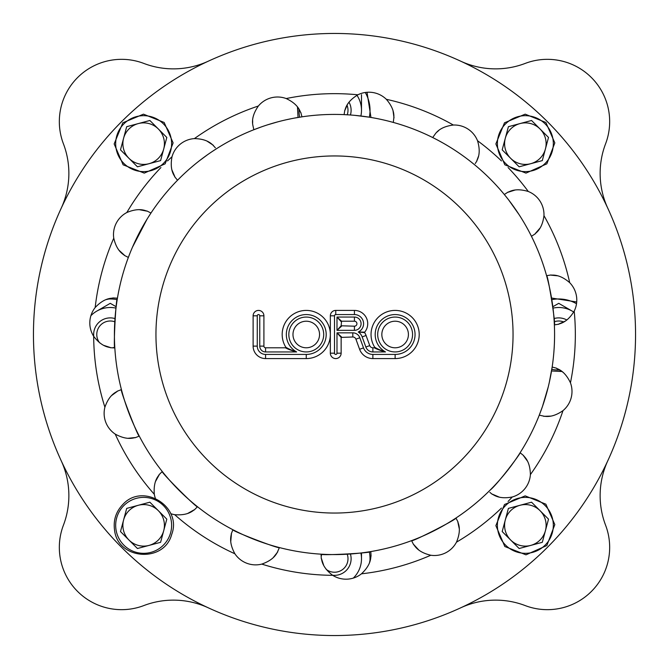 <?xml version="1.0" encoding="UTF-8"?>
<svg xmlns="http://www.w3.org/2000/svg" width="669" height="669" viewBox="0 0 669 669"><rect width="100%" height="100%" fill="white"/><g stroke="black" fill="none" stroke-linecap="round" stroke-linejoin="round"><path stroke-width="1" d="M163.704 530.726A20.764 20.764 0 0 1 128.966 540.034A20.764 20.764 0 0 1 138.274 505.296A20.764 20.764 0 0 1 163.704 530.726L166.807 519.144L149.856 502.193L126.692 508.398L120.487 531.554L137.446 548.513L160.602 542.308L163.704 530.726M531.554 120.487L508.398 126.692L502.193 149.856L519.144 166.807L542.308 160.602L545.411 149.02A20.764 20.764 0 0 1 510.673 158.327A20.764 20.764 0 0 1 519.98 123.589A20.764 20.764 0 0 1 545.411 149.02L548.513 137.446L531.554 120.487L548.513 137.446M545.411 530.726A20.764 20.764 0 0 1 510.673 540.034A20.764 20.764 0 0 1 519.98 505.296A20.764 20.764 0 0 1 545.411 530.726L548.513 519.144L531.554 502.193L508.398 508.398L502.193 531.554L519.144 548.513L542.308 542.308L545.411 530.726M163.704 149.02A20.764 20.764 0 0 1 128.966 158.327A20.764 20.764 0 0 1 138.274 123.589A20.764 20.764 0 0 1 163.704 149.02L166.807 137.446L149.856 120.487L126.692 126.692L120.487 149.856L137.446 166.807L160.602 160.602L163.704 149.02M347.027 105.25A13.497 13.497 0 0 1 347.219 114.792M351.108 110.268A16.608 16.608 0 0 1 350.422 115.001A16.608 16.608 0 0 0 349.001 102.173A16.608 16.608 0 0 1 351.108 110.268M347.219 554.208A13.497 13.497 0 0 1 326.196 569.369M321.187 556.516A13.497 13.497 0 0 1 321.781 554.208M351.108 558.732A16.608 16.608 0 0 1 332.526 575.223A16.608 16.608 0 0 0 350.422 553.999A16.608 16.608 0 0 1 351.108 558.732M554.208 321.781A13.497 13.497 0 0 1 563.75 321.973M553.999 318.578A16.608 16.608 0 0 1 566.827 319.999A16.608 16.608 0 0 0 553.999 318.578M114.792 347.219A13.497 13.497 0 0 1 112.484 347.813M99.631 342.804A13.497 13.497 0 0 1 114.792 321.781M93.777 336.474A16.608 16.608 0 0 1 115.001 318.578A16.608 16.608 0 0 0 93.777 336.474M460.774 607.787A83.048 83.048 0 0 1 525.19 605.579A62.284 62.284 0 0 0 605.579 525.19A83.048 83.048 0 0 1 607.787 460.774A301.05 301.05 0 0 0 607.787 208.226A83.048 83.048 0 0 1 605.579 143.81A62.284 62.284 0 0 0 525.19 63.421A83.048 83.048 0 0 1 460.774 61.214M208.226 61.214A83.048 83.048 0 0 1 143.81 63.421A62.284 62.284 0 0 0 63.421 143.81A83.048 83.048 0 0 1 61.214 208.226A301.05 301.05 0 0 0 61.214 460.774A83.048 83.048 0 0 1 63.421 525.19A62.284 62.284 0 0 0 143.81 605.579A83.048 83.048 0 0 1 208.226 607.787M360.875 116.005A26.994 26.994 0 0 0 361.494 110.268L361.494 94.689L361.494 110.268A26.994 26.994 0 0 0 356.953 95.282M552.82 306.745L558.732 303.333L572.229 311.127L558.732 303.333M573.718 312.047A26.994 26.994 0 0 0 552.995 308.125M102.725 307.69L110.268 303.333L116.18 306.745M110.268 303.333L96.771 311.127A26.994 26.994 0 0 0 90.892 315.709M116.005 308.125A26.994 26.994 0 0 0 96.771 311.127M353.291 578.108A26.994 26.994 0 0 0 361.494 558.732L361.494 552.92M361.494 558.732A26.994 26.994 0 0 0 360.875 552.995M374.28 347.788L374.632 347.152A24.084 24.084 0 0 1 386.439 312.038A24.084 24.084 0 0 1 418.802 330.085A24.084 24.084 0 0 1 395.128 358.584L372.876 358.584A14.116 14.116 0 0 1 359.604 349.293L355.925 339.175A3.32 3.32 0 0 0 352.806 336.992L341.14 337.41L341.14 353.182A5.402 5.402 0 0 1 335.746 358.584A5.402 5.402 0 0 1 330.344 353.182L330.344 315.818A5.402 5.402 0 0 1 335.746 310.416L354.428 310.416A13.288 13.288 0 0 1 364.689 332.159L364.655 332.644A14.116 14.116 0 0 1 366.068 335.487L369.748 345.605A3.32 3.32 0 0 0 372.876 347.788L374.28 347.788C376.622 349.126 380.352 350.514 385.478 351.944C380.444 350.255 376.823 348.658 374.632 347.152M364.689 332.159L358.283 331.991L364.655 332.644M341.558 336.992L336.992 332.836L341.14 337.41M341.14 325.778L354.428 326.196A2.492 2.492 0 0 0 356.92 323.704A2.492 2.492 0 0 0 354.428 321.212L341.558 321.212L341.14 325.778L336.992 330.344L341.558 326.196M341.558 321.212L336.992 317.056L341.14 321.63M285.42 347.788L285.772 347.152A24.084 24.084 0 0 1 299.687 311.328A24.084 24.084 0 0 1 330.344 334.5A24.084 24.084 0 0 1 306.26 358.584L265.568 358.584A12.46 12.46 0 0 1 253.116 346.124L253.116 315.818A5.402 5.402 0 0 1 258.51 310.416A5.402 5.402 0 0 1 263.912 315.818L263.912 346.124A1.664 1.664 0 0 0 265.568 347.788L285.42 347.788C287.754 349.126 291.492 350.514 296.618 351.944C291.575 350.255 287.963 348.658 285.772 347.152M459.252 528.644L457.88 522.221C460.23 527.657 459.762 534.305 456.475 542.166A24.912 24.912 0 0 1 430.811 555.245C422.599 553.33 416.938 549.801 413.852 544.658L418.685 549.918M369.589 562.336L370.86 556.173C370.802 562.094 367.674 567.973 361.461 573.826A24.912 24.912 0 0 1 332.702 575.332C325.97 570.239 322.241 564.72 321.513 558.757L323.679 565.305M527.406 461.066L523.568 455.806C527.925 459.812 530.199 466.076 530.392 474.605A24.912 24.912 0 0 1 512.27 496.983C503.983 498.581 497.385 497.652 492.468 494.215L499.233 497.1M413.668 544.75L411.569 540.644C410.9 542.71 458.039 518.692 455.974 518.023L458.064 522.129M321.304 558.774L321.061 554.166C319.606 555.78 372.441 553.012 370.827 551.557L371.069 556.165M489.85 492.359L492.334 494.374M523.693 455.648L520.114 452.746A220.076 220.076 0 0 0 539.264 415.156L542.425 406.627L548.271 386.816M561.809 371.37L556.558 368.418C562.194 370.325 566.819 375.125 570.448 382.81A24.912 24.912 0 0 1 562.989 410.632C556.064 415.457 549.659 417.297 543.772 416.151L539.264 415.156M231.223 534.013L232.879 529.714C230.889 530.592 280.286 549.558 279.399 547.568L277.551 551.8C275.084 557.193 269.824 561.291 261.788 564.101A24.912 24.912 0 0 1 234.903 553.781C230.83 546.389 229.668 539.824 231.415 534.088L230.763 541.48M520.114 452.746C521.695 452.068 497.234 484.716 490.118 490.118A220.076 220.076 0 0 0 391.457 121.917A220.076 220.076 0 0 0 121.917 391.457A220.076 220.076 0 0 0 490.118 490.118L488.755 491.472A220.076 220.076 0 0 1 455.974 518.023M543.713 416.352L544.884 416.277M544.992 416.285L550.646 416.118M273.353 557.478L277.744 551.875M557.478 275.795L551.156 275.168C557.051 274.608 563.231 277.108 569.695 282.669A24.912 24.912 0 0 1 574.203 311.118C569.837 318.335 564.736 322.625 558.891 323.98L565.171 321.137M438.739 130.522L436.874 132.186M347.387 104.615L345.02 110.109C346.333 104.305 350.623 99.204 357.882 94.797A24.912 24.912 0 0 1 386.331 99.305C391.85 105.685 394.35 111.865 393.832 117.844L393.313 122.427A220.076 220.076 0 0 1 432.701 137.546L435.377 133.792C438.906 129.033 444.893 126.115 453.356 125.036A24.912 24.912 0 0 1 477.515 140.716C479.966 148.794 479.732 155.451 476.821 160.702L478.402 156.479M252.665 120.587L252.648 123.054M260.709 127.16L253.844 129.736L252.849 125.228C251.669 119.433 253.509 113.028 258.368 106.011A24.912 24.912 0 0 1 286.19 98.552C293.825 102.14 298.625 106.764 300.582 112.442L298.491 108.437M348.348 103.085L347.771 103.971M394.033 117.878L393.84 116.774M393.832 116.515L393.063 110.954M515.005 190.055L508.298 192.179C513.466 189.268 520.122 189.034 528.284 191.485A24.912 24.912 0 0 1 543.964 215.644C542.919 224.015 540 230.011 535.208 233.623L540.075 228.037M563.181 372.449L562.328 371.755M558.924 324.181L554.367 324.9A220.076 220.076 0 0 1 552.159 367.03L556.616 368.218M535.325 233.79L531.454 236.299A220.076 220.076 0 0 1 546.573 275.687L551.122 274.967M475.258 163.495L476.997 160.819M300.782 112.384L301.97 116.841L294.736 118.045M348.357 114.859L344.1 114.633L344.819 110.076M506.993 197.832L504.317 194.512L508.181 192.003M547.376 547.376A301.05 301.05 0 0 1 43.711 412.413A301.05 301.05 0 0 1 412.413 43.711A301.05 301.05 0 0 1 547.376 547.376M187.897 513.34L194.094 509.853C189.645 513.767 183.172 515.381 174.684 514.678A24.912 24.912 0 0 1 170.712 513.658M155.342 498.288A24.912 24.912 0 0 1 154.322 494.316C153.602 485.903 155.216 479.439 159.147 474.906L155.534 481.429M128.272 438.27L134.912 437.585C129.259 439.357 122.695 438.195 115.219 434.097A24.912 24.912 0 0 1 104.899 407.212C107.659 399.242 111.765 393.982 117.2 391.449L111.664 395.513M103.871 345.413L110.243 347.487C104.356 346.81 98.828 343.08 93.668 336.298A24.912 24.912 0 0 1 95.174 307.539C100.944 301.376 106.823 298.249 112.827 298.14L106.145 299.595M119.132 250.373L124.342 255.148C119.241 252.129 115.712 246.476 113.755 238.189A24.912 24.912 0 0 1 126.834 212.525C134.603 209.246 141.259 208.778 146.779 211.12L139.47 209.698M171.958 170.01L174.785 176.532C171.356 171.699 170.428 165.092 172.017 156.73A24.912 24.912 0 0 1 194.395 138.608C202.832 138.767 209.096 141.05 213.194 145.432L215.359 147.79M213.352 145.307L207.089 141.159M146.871 210.936L150.977 213.026L148.66 216.605M124.25 255.332L128.356 257.431L129.886 253.451M117.125 391.256L121.432 389.601C119.442 388.714 138.408 438.111 139.286 436.121L134.987 437.777M232.879 529.714L232.369 531.035M159.005 474.764L162.266 471.503C160.092 471.503 197.497 508.908 197.497 506.734L194.236 509.995M112.835 297.931L117.443 298.173C115.988 296.559 113.22 349.394 114.834 347.939L110.226 347.696M174.626 176.666L177.528 180.245L180.546 177.235M474.488 164.683L471.168 162.007M442.46 142.723L439.207 140.925M436.497 139.487L432.701 137.546M554.367 324.9C556.131 326.179 547.852 273.922 546.573 275.687M549.349 382.191L552.159 367.03M531.454 236.299L529.514 232.503M528.075 229.793L526.277 226.54M519.077 214.64L508.883 200.248M393.313 122.427L389.199 121.323M368.928 117.134L355.13 115.394M216.254 148.886L212.683 151.211M207.081 155.057L199.755 160.493M147.038 219.206L132.487 247.17M291.082 118.748L286.809 119.651M277.543 121.917L268.378 124.593M408.416 334.5A13.288 13.288 0 0 0 388.48 322.993A13.288 13.288 0 0 0 388.48 346.007A13.288 13.288 0 0 0 408.416 334.5M319.548 334.5A13.288 13.288 0 0 0 299.62 322.993A13.288 13.288 0 0 0 299.62 346.007A13.288 13.288 0 0 0 319.548 334.5M123.865 505.572A27.981 27.981 0 0 1 170.67 518.115A27.981 27.981 0 0 1 136.409 552.377A27.981 27.981 0 0 1 123.865 505.572M505.572 123.865A27.981 27.981 0 0 1 552.377 136.409A27.981 27.981 0 0 1 518.115 170.67A27.981 27.981 0 0 1 505.572 123.865M505.572 505.572A27.981 27.981 0 0 1 552.377 518.115A27.981 27.981 0 0 1 518.115 552.377A27.981 27.981 0 0 1 505.572 505.572M123.865 123.865A27.981 27.981 0 0 1 170.67 136.409A27.981 27.981 0 0 1 136.409 170.67A27.981 27.981 0 0 1 123.865 123.865M369.347 117.2A35.524 35.524 0 0 0 365.257 92.489M298.993 109.248A35.524 35.524 0 0 0 299.653 117.2M576.511 303.743A35.524 35.524 0 0 0 551.8 299.653M551.8 369.347A35.524 35.524 0 0 0 559.752 370.007M117.2 299.653A35.524 35.524 0 0 0 107.742 299.068M369.932 561.258A35.524 35.524 0 0 0 369.347 551.8M352.806 336.992L352.806 332.836L336.992 332.836L336.992 353.182A1.246 1.246 0 0 1 335.746 354.428A1.246 1.246 0 0 1 334.5 353.182L334.5 315.818A1.246 1.246 0 0 1 335.746 314.572L354.428 314.572A9.132 9.132 0 0 1 358.283 331.991A9.968 9.968 0 0 1 362.172 336.908L365.851 347.019A7.476 7.476 0 0 0 372.876 351.944L372.876 347.788M372.876 351.944L385.478 351.944A19.928 19.928 0 0 1 382.133 319.389A19.928 19.928 0 0 1 413.81 327.567A19.928 19.928 0 0 1 395.128 354.428L372.876 354.428A9.968 9.968 0 0 1 363.51 347.872L359.83 337.753A7.476 7.476 0 0 0 352.806 332.836M354.428 314.572L354.428 310.416M336.992 317.056L336.992 330.344L354.428 330.344A6.64 6.64 0 0 0 361.076 323.704A6.64 6.64 0 0 0 354.428 317.056L336.992 317.056M354.428 321.212L354.428 317.056M265.568 351.944L296.618 351.944A19.928 19.928 0 0 1 293.265 319.389A19.928 19.928 0 0 1 324.95 327.567A19.928 19.928 0 0 1 306.26 354.428L265.568 354.428A8.304 8.304 0 0 1 257.264 346.124L257.264 315.818A1.246 1.246 0 0 1 258.51 314.572A1.246 1.246 0 0 1 259.756 315.818L259.756 346.124A5.812 5.812 0 0 0 265.568 351.944L265.568 347.788M530.392 474.605A240.84 240.84 0 0 0 562.989 410.632M261.788 564.101A240.84 240.84 0 0 0 332.702 575.332M456.475 542.166A240.84 240.84 0 0 0 501.474 508.064M508.064 501.474A240.84 240.84 0 0 0 512.27 496.983M361.461 573.826A240.84 240.84 0 0 0 430.811 555.245M174.684 514.678A240.84 240.84 0 0 0 234.903 553.781M115.219 434.097A240.84 240.84 0 0 0 154.322 494.316M93.668 336.298A240.84 240.84 0 0 0 104.899 407.212M113.755 238.189A240.84 240.84 0 0 0 95.174 307.539M172.017 156.73A240.84 240.84 0 0 0 167.526 160.936M160.936 167.526A240.84 240.84 0 0 0 126.834 212.525M258.368 106.011A240.84 240.84 0 0 0 194.395 138.608M357.882 94.797A240.84 240.84 0 0 0 286.19 98.552M453.356 125.036A240.84 240.84 0 0 0 386.331 99.305M528.284 191.485A240.84 240.84 0 0 0 508.064 167.526M501.474 160.936A240.84 240.84 0 0 0 477.515 140.716M569.695 282.669A240.84 240.84 0 0 0 543.964 215.644M570.448 382.81A240.84 240.84 0 0 0 574.203 311.118M460.757 460.757A178.556 178.556 0 0 0 380.711 162.032A178.556 178.556 0 0 0 162.032 380.711A178.556 178.556 0 0 0 460.757 460.757A178.556 178.556 0 0 1 162.032 380.711A178.556 178.556 0 0 1 380.711 162.032A178.556 178.556 0 0 1 460.757 460.757M306.26 358.584L306.26 354.428M265.568 358.584L265.568 354.428M259.756 346.124L263.912 346.124M253.116 346.124L257.264 346.124M259.756 315.818L263.912 315.818M253.116 315.818L257.264 315.818M323.704 334.5A17.444 17.444 0 0 0 297.546 319.397A17.444 17.444 0 0 0 297.546 349.603A17.444 17.444 0 0 0 323.704 334.5M365.851 347.019L369.748 345.605M395.128 358.584L395.128 354.428M362.172 336.908L366.068 335.487M372.876 358.584L372.876 354.428M359.604 349.293L363.51 347.872M355.925 339.175L359.83 337.753M335.746 314.572L335.746 310.416M334.5 315.818L330.344 315.818M334.5 353.182L330.344 353.182M341.14 353.182L336.992 353.182M412.564 334.5A17.444 17.444 0 0 0 386.406 319.397A17.444 17.444 0 0 0 386.406 349.603A17.444 17.444 0 0 0 412.564 334.5M354.428 330.344L354.428 326.196M122.803 504.51C142.74 482.182 182.528 506.558 171.682 534.464C164.056 563.407 117.535 559.744 114.524 529.965C113.22 520.156 115.98 511.668 122.803 504.51M504.51 122.803L525.182 114.165L545.871 122.477L554.827 142.89L546.841 163.83L525.976 173.12L504.836 164.817L495.871 143.944L504.51 122.803M504.51 504.51L525.182 495.871L545.871 504.183L554.827 524.596L546.841 545.536L525.976 554.827L504.836 546.523L495.871 525.65L504.51 504.51M122.803 122.803L143.475 114.165L164.164 122.477L173.12 142.89L165.143 163.83L144.27 173.12L123.129 164.817L114.165 143.944L122.803 122.803M297.479 106.99L298.039 117.46M370.961 117.46L367.022 92.289M551.54 370.961L562.019 371.521M576.711 301.978L551.54 298.039"/></g></svg>
